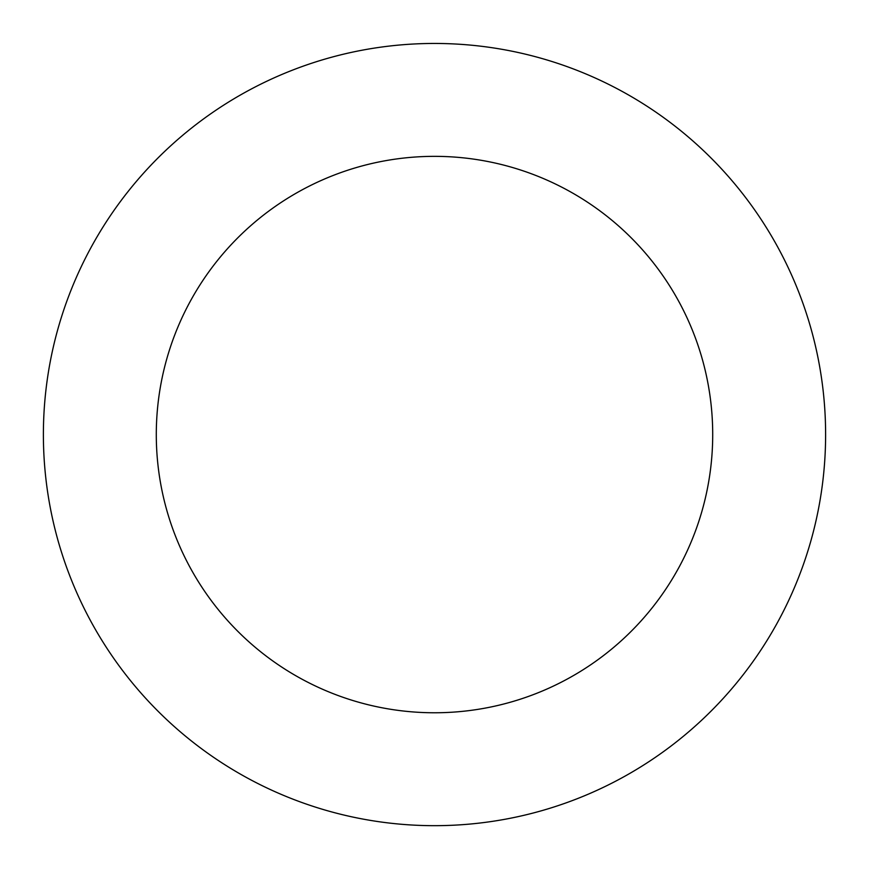 <?xml version="1.0" encoding="UTF-8"?>
<svg xmlns="http://www.w3.org/2000/svg" width="869" height="869" viewBox="0 0 869 869"><rect width="100%" height="100%" fill="white"/><g stroke="black" fill="none" stroke-linecap="round" stroke-linejoin="round"><path stroke-width="1.3" d="M291.311 70.606A391.115 391.115 0 0 0 190.898 740.551A391.115 391.115 0 0 0 821.292 492.538A391.115 391.115 0 0 0 291.311 70.606M332.642 175.668A278.21 278.21 0 0 0 261.221 652.217A278.21 278.21 0 0 0 709.636 475.799A278.21 278.21 0 0 0 332.642 175.668"/></g></svg>
